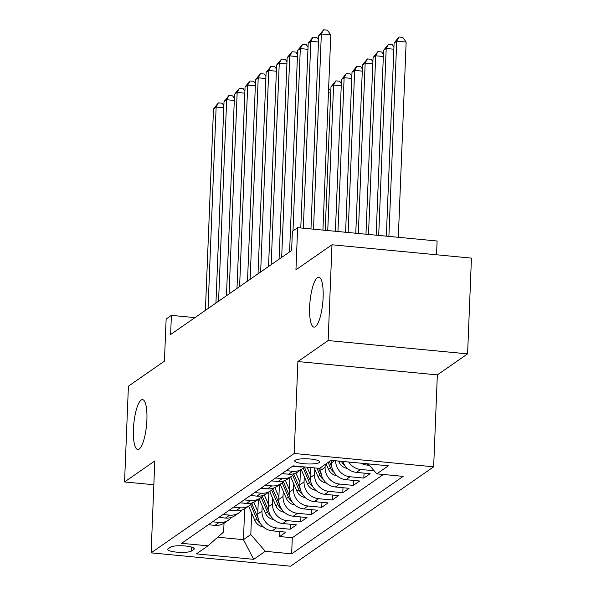 <?xml version="1.0" encoding="UTF-8"?>
<svg xmlns="http://www.w3.org/2000/svg" width="596" height="596" viewBox="0 0 596 596"><rect width="100%" height="100%" fill="white"/><g stroke="black" fill="none" stroke-linecap="round" stroke-linejoin="round"><path stroke-width="0.89" d="M309.652 306.836A25.062 6.4 95.5 0 1 318.771 277.215A25.062 6.4 95.5 0 1 323.121 297.486A25.062 6.4 95.5 0 1 314.003 327.115A25.062 6.4 95.5 0 1 309.652 306.836M133.429 429.239A25.062 6.4 95.5 0 1 142.548 399.618A25.062 6.4 95.5 0 1 146.892 419.889A25.062 6.4 95.5 0 1 137.773 449.518A25.062 6.4 95.5 0 1 133.429 429.239M295.206 460.231A12.531 2.563 -177.7 0 0 294.744 460.879A12.531 2.563 -177.7 0 0 305.517 463.852A12.531 2.563 -177.7 0 0 319.329 462.533A12.531 2.563 -177.7 0 0 319.791 461.885A12.531 2.563 -177.7 0 0 309.019 458.913A12.531 2.563 -177.7 0 0 295.206 460.231M436.548 254.775L437.099 241.007L297.642 227.672L292.383 231.33L291.615 250.484L170.62 334.52L171.395 315.366L166.135 319.024L164.436 361.154L128.408 386.186L124.557 481.948L153.85 484.749M467.592 353.875L471.443 258.113L331.987 244.777L328.143 340.54L297.896 361.548L294.2 453.482L433.657 466.817L437.345 374.884L467.592 353.875L328.143 340.54M294.2 453.482L151.116 552.865L290.572 566.2L433.657 466.817M258.359 499.381L257.763 514.072A15.667 14.803 55.2 0 0 272.23 530.835L285.983 532.154L279.673 536.542L279.874 531.572M262.188 505.818L261.972 511.152A15.667 14.803 55.2 0 0 276.432 527.914L290.192 529.233L290.394 524.264M290.192 529.233L296.503 524.845L282.75 523.534A15.667 14.803 55.2 0 1 268.289 506.764L268.878 492.072M279.397 484.764L278.809 499.463A15.667 14.803 55.2 0 0 293.269 516.225L307.029 517.537L300.712 521.925L300.913 516.956M289.917 477.456L289.328 492.154A15.667 14.803 55.2 0 0 303.789 508.917L317.549 510.228L311.231 514.616L311.432 509.647M300.444 470.147L299.848 484.846A15.667 14.803 55.2 0 0 314.308 501.608L328.068 502.92L321.758 507.308L321.952 502.339M310.769 467.54L310.374 477.538A15.667 14.803 55.2 0 0 324.835 494.3L338.588 495.619L332.277 499.999L332.479 495.03M321.006 467.324L320.894 470.229A15.667 14.803 55.2 0 0 335.354 486.992L349.107 488.31L342.797 492.691L342.998 487.722M331.518 460.373L331.413 462.921A15.667 14.803 55.2 0 0 345.874 479.683L359.634 481.002L353.316 485.382L353.517 480.413M342.797 461.453A15.667 14.803 55.2 0 0 356.393 472.375L370.153 473.693L363.836 478.074L364.037 473.105M191.54 550.995L193.856 549.385A12.144 2.481 -177.7 0 0 194.303 548.76A12.144 2.481 -177.7 0 0 183.866 545.876A12.144 2.481 -177.7 0 0 170.486 547.158L168.176 548.76A12.144 2.481 -177.7 0 0 167.729 549.393A12.144 2.481 -177.7 0 0 178.159 552.269A12.144 2.481 -177.7 0 0 191.54 550.995L191.696 547.098M244.68 508.835L243.444 539.663L250.804 534.545L265.265 551.307L291.653 553.833L403.172 476.375L376.791 473.85L388.361 465.811L331.071 460.335L319.501 468.374L293.12 465.848L181.594 543.314L207.982 545.832L223.671 531.952L224.022 523.213M265.265 551.307L253.695 559.346L196.404 553.87L207.982 545.832M325.215 464.403L325.103 467.309L320.894 470.229M314.792 469.275L314.576 474.617L310.374 477.538M304.273 476.584L304.057 481.918L299.848 484.846M293.754 483.892L293.537 489.227L289.328 492.154M283.234 491.201L283.018 496.535L278.809 499.463M272.707 498.509L272.499 503.843L268.289 506.764M279.673 536.542L292.301 537.748L383.384 474.483M360.885 463.181A15.667 14.803 55.2 0 0 366.913 465.066L369.423 465.312M374.109 470.743L360.602 469.454A15.667 14.803 -124.8 0 1 348.69 462.019M363.836 478.074L350.083 476.763A15.667 14.803 -124.8 0 1 335.608 460.768M353.316 485.382L339.564 484.071A15.667 14.803 -124.8 0 1 325.103 467.309M342.797 492.691L329.037 491.38A15.667 14.803 -124.8 0 1 314.576 474.617M332.277 499.999L318.517 498.681A15.667 14.803 -124.8 0 1 304.057 481.918M321.758 507.308L307.998 505.989A15.667 14.803 -124.8 0 1 293.537 489.227M311.231 514.616L297.478 513.298A15.667 14.803 -124.8 0 1 283.018 496.535M300.712 521.925L286.959 520.606A15.667 14.803 -124.8 0 1 272.499 503.843M212.556 521.805L219.149 522.439A15.667 14.803 55.2 0 0 228.7 519.98A15.667 14.803 55.2 0 0 231.546 517.35M208.347 524.733L214.94 525.359A15.667 14.803 55.2 0 0 224.491 522.908L228.7 519.98M218.866 517.425L225.459 518.051A15.667 14.803 55.2 0 0 235.01 515.6L239.22 512.672A15.667 14.803 -124.8 0 1 229.669 515.13L223.075 514.497M229.385 510.116L235.979 510.742A15.667 14.803 55.2 0 0 245.53 508.291L249.739 505.363A15.667 14.803 -124.8 0 1 240.188 507.822L233.595 507.196M239.905 502.808L246.498 503.441A15.667 14.803 55.2 0 0 256.049 500.983L260.258 498.062A15.667 14.803 -124.8 0 1 250.707 500.513L244.114 499.888M250.432 495.5L257.025 496.133A15.667 14.803 55.2 0 0 266.576 493.674L270.778 490.754A15.667 14.803 -124.8 0 1 261.227 493.205L254.641 492.579M260.951 488.191L267.544 488.824A15.667 14.803 55.2 0 0 277.095 486.366L281.305 483.445A15.667 14.803 -124.8 0 1 271.754 485.896L265.16 485.271M271.471 480.883L278.064 481.516A15.667 14.803 55.2 0 0 287.615 479.057L291.824 476.137A15.667 14.803 -124.8 0 1 282.273 478.595L275.68 477.962M281.99 473.574L288.583 474.207A15.667 14.803 55.2 0 0 298.134 471.749L302.343 468.828A15.667 14.803 -124.8 0 1 292.792 471.287L286.199 470.654M292.517 466.266L299.103 466.899A15.667 14.803 55.2 0 0 302.85 466.78M251.668 513.126L250.804 534.545M297.642 227.672L295.951 269.809L331.987 244.777M151.116 552.865L154.804 460.939L124.557 481.948M194.952 317.616L171.395 315.366M217.734 537.205L243.444 539.663L253.695 559.346M292.301 537.748L291.653 553.833M242.065 510.042A15.667 14.803 -124.8 0 1 239.22 512.672M252.592 502.733A15.667 14.803 -124.8 0 1 249.739 505.363M263.112 495.425A15.667 14.803 -124.8 0 1 260.258 498.062M273.631 488.117A15.667 14.803 -124.8 0 1 270.778 490.754M284.15 480.808A15.667 14.803 -124.8 0 1 281.305 483.445M294.67 473.5A15.667 14.803 -124.8 0 1 291.824 476.137M304.534 466.944A15.667 14.803 -124.8 0 1 302.343 468.828M376.791 473.85L368.194 463.882M297.896 361.548L437.345 374.884M223.783 107.772L216.139 107.042L208.049 308.527M213.51 108.867L218.374 102.877L216.139 107.042L213.51 108.867L205.419 310.352M218.374 102.877L222.144 103.235L223.865 105.604M258.306 500.543L257.934 499.672M257.867 511.629L253.799 502.257M263.246 526.857A10.378 9.804 -124.8 0 1 254.842 520.442L248.636 506.131M258.18 518.341A10.378 9.804 -124.8 0 1 258.105 518.177L251.788 503.627M250.618 504.708L256.846 519.056A10.378 9.804 55.2 0 0 260.377 523.504M234.303 100.463L226.659 99.733L218.568 301.218M224.029 101.558L228.901 95.569L226.659 99.733L224.029 101.558L215.938 303.044M228.901 95.569L232.663 95.926L234.392 98.295M244.822 93.155L237.178 92.425L229.088 293.91M234.548 94.25L239.421 88.26L237.178 92.425L234.548 94.25L226.458 295.735M239.421 88.26L243.19 88.625L244.911 90.994M255.341 85.846L247.705 85.116L239.607 286.601M245.075 86.942L249.94 80.952L247.705 85.116L245.075 86.942L236.977 288.427M249.94 80.952L253.71 81.317L255.431 83.686M265.868 78.538L258.224 77.808L250.134 279.293M255.595 79.633L260.459 73.643L258.224 77.808L255.595 79.633L247.504 281.118M260.459 73.643L264.229 74.008L265.95 76.377M268.833 493.235L268.453 492.363M268.386 504.32L264.319 494.948M273.765 519.548A10.378 9.804 -124.8 0 1 265.369 513.141L259.156 498.822M268.699 511.033A10.378 9.804 -124.8 0 1 268.625 510.869L262.315 496.319M261.137 497.399L267.366 511.748A10.378 9.804 55.2 0 0 270.897 516.196M279.353 485.926L278.973 485.062M278.906 497.012L274.838 487.64M284.285 512.24A10.378 9.804 -124.8 0 1 275.888 505.833L269.675 491.521M279.219 503.724A10.378 9.804 -124.8 0 1 279.151 503.568L272.834 489.011M271.657 490.091L277.885 504.44A10.378 9.804 55.2 0 0 281.416 508.887M289.872 478.618L289.5 477.754M289.425 489.703L285.357 480.331M294.811 504.931A10.378 9.804 -124.8 0 1 286.408 498.524L280.195 484.213M289.738 496.416A10.378 9.804 -124.8 0 1 289.671 496.259L283.353 481.702M282.176 482.782L288.404 497.131A10.378 9.804 55.2 0 0 291.936 501.579M330.728 93.05L328.441 92.834M328.62 88.476L330.81 90.89M300.391 471.309L300.019 470.445M299.952 482.395L295.884 473.023M305.331 497.623A10.378 9.804 -124.8 0 1 296.927 491.216L290.721 476.904M300.257 489.107A10.378 9.804 -124.8 0 1 300.19 488.951L293.873 474.394M292.703 475.474L298.931 489.823A10.378 9.804 55.2 0 0 302.463 494.27M327.755 230.555L333.604 85.012L330.974 86.845L325.215 230.309M341.247 85.742L333.604 85.012L335.839 80.855L339.608 81.212L341.329 83.582M330.974 86.845L335.839 80.855M276.388 71.229L268.744 70.499L260.653 271.985M266.114 72.325L270.979 66.335L268.744 70.499L266.114 72.325L258.023 273.817M270.979 66.335L274.749 66.7L276.47 69.069M310.471 475.087L307.037 467.182M315.85 490.322A10.378 9.804 -124.8 0 1 307.447 483.907L301.241 469.596M310.784 481.799A10.378 9.804 -124.8 0 1 310.71 481.642L304.4 467.085M303.222 468.165L309.451 482.522A10.378 9.804 55.2 0 0 312.982 486.962M337.947 231.531L344.123 77.703L341.493 79.536L335.399 231.285M351.767 78.434L344.123 77.703L346.365 73.546L350.135 73.904L351.856 76.273M341.493 79.536L346.365 73.546M286.907 63.921L279.263 63.191L271.173 264.676M276.633 65.016L281.506 59.034L279.263 63.191L276.633 65.016L268.543 266.509M281.506 59.034L285.275 59.391L286.996 61.761M326.37 483.013A10.378 9.804 -124.8 0 1 317.973 476.599L314.181 467.86M321.304 474.49A10.378 9.804 -124.8 0 1 321.229 474.334L318.607 468.285M316.893 468.121L319.97 475.213A10.378 9.804 55.2 0 0 323.501 479.653M348.139 232.5L354.65 70.403L352.012 72.228L345.591 232.261M362.286 71.133L354.65 70.403L356.885 66.238L360.655 66.596L362.375 68.965M352.012 72.228L356.885 66.238M297.426 56.613L289.783 55.882L281.692 257.368M287.153 57.708L292.025 51.725L289.783 55.882L287.153 57.708L279.062 259.2M292.025 51.725L295.795 52.083L297.516 54.452M336.896 475.705A10.378 9.804 -124.8 0 1 328.493 469.29L326.101 463.785M331.823 467.182A10.378 9.804 -124.8 0 1 331.756 467.026L329.365 461.52M328.105 462.399L330.489 467.905A10.378 9.804 55.2 0 0 334.021 472.345M358.323 233.476L365.169 63.094L362.539 64.919L355.775 233.23M372.805 63.824L365.169 63.094L367.404 58.929L371.174 59.287L372.895 61.656M362.539 64.919L367.404 58.929M307.946 49.304L300.31 48.574L292.986 230.913M297.68 50.407L302.545 44.417L300.31 48.574L297.68 50.407L289.582 251.892M302.545 44.417L306.314 44.775L308.035 47.144M347.416 468.396A10.378 9.804 -124.8 0 1 339.012 461.982L338.61 461.051M341.359 461.319A10.378 9.804 55.2 0 0 344.54 465.036M368.514 234.451L375.689 55.786L373.059 57.611L365.966 234.206M383.332 56.516L375.689 55.786L377.924 51.621L381.693 51.986L383.414 54.355M373.059 57.611L377.924 51.621M318.473 42.003L310.829 41.266L303.319 228.216M308.199 43.098L313.064 37.108L310.829 41.266L308.199 43.098L300.771 227.97M313.064 37.108L316.834 37.466L318.555 39.835M378.698 235.427L386.208 48.477L383.578 50.302L376.15 235.182M393.852 49.207L386.208 48.477L388.45 44.313L392.213 44.678L393.934 47.047M383.578 50.302L388.45 44.313M322.928 230.093L330.773 34.859L321.348 33.965L313.511 229.192M318.718 35.79L323.583 29.8L321.348 33.965L318.718 35.79L310.963 228.946M323.583 29.8L327.353 30.158L330.773 34.859M398.314 237.297L406.152 42.07L396.727 41.169L394.098 42.994L386.342 236.158M388.89 236.396L396.727 41.169L398.97 37.004L402.74 37.369L406.152 42.07M394.098 42.994L398.97 37.004M334.647 460.678L331.413 462.921M261.972 511.152L257.763 514.072M276.432 527.914L272.23 530.835M368.358 464.068L366.913 465.066M360.602 469.454L356.393 472.375M350.083 476.763L345.874 479.683M339.564 484.071L335.354 486.992M329.037 491.38L324.835 494.3M318.517 498.681L314.308 501.608M307.998 505.989L303.789 508.917M297.478 513.298L293.269 516.225M286.959 520.606L282.75 523.534M219.149 522.439L214.94 525.359M229.669 515.13L225.459 518.051M240.188 507.822L235.979 510.742M250.707 500.513L246.498 503.441M261.227 493.205L257.025 496.133M271.754 485.896L267.544 488.824M282.273 478.595L278.064 481.516M292.792 471.287L288.583 474.207M299.706 466.482L299.103 466.899M193.909 548.096L193.856 549.385M254.842 520.442L256.846 519.056M265.369 513.141L267.366 511.748M275.888 505.833L277.885 504.44M286.408 498.524L288.404 497.131M296.927 491.216L298.931 489.823M307.447 483.907L309.451 482.522M317.973 476.599L319.97 475.213M328.493 469.29L330.489 467.905M339.012 461.982L340.137 461.2"/></g></svg>

